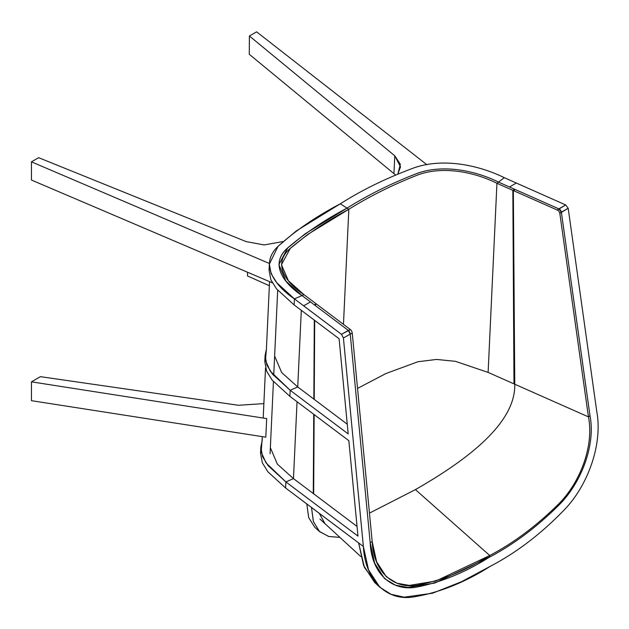 <?xml version="1.0" encoding="UTF-8"?>
<svg xmlns="http://www.w3.org/2000/svg" width="629" height="629" viewBox="0 0 629 629"><rect width="100%" height="100%" fill="white"/><g stroke="black" fill="none" stroke-linecap="round" stroke-linejoin="round"><path stroke-width="0.94" d="M249.265 54.291L395.327 174.768L249.265 54.291L249.406 36.002L256.616 31.843L426.887 164.712L256.616 31.843L249.406 36.002L249.265 54.291M247.496 275.942L269.361 285.731L247.496 275.942L247.527 272.239L247.496 275.942M31.45 400.681L265.815 437.186L266.68 418.592L31.45 381.842L40.413 376.669L238.525 405.28L263.865 403.606L238.525 405.28L40.413 376.669L31.45 381.842L31.45 400.681L31.45 381.842L266.68 418.592L265.815 437.186L31.45 400.681M269.385 263.48L31.45 161.842L38.652 157.682L246.159 241.607L264.188 244.94L282.751 241.607L264.188 244.94L246.159 241.607L38.652 157.682L31.45 161.842L31.45 180.043L269.55 281.627L266.405 349.197L269.55 281.627L31.45 180.043L31.45 161.842L269.385 263.48M397.945 173.651L400.539 166.866L394.776 155.803L249.406 36.002L394.776 155.803L393.951 173.525L394.776 155.803L400.335 164.255L397.945 173.651M289.875 396.341L290.158 390.263L297.729 386.961L301.307 310.333L297.729 386.961L347.263 424.213L297.729 386.961L290.158 390.263L289.875 396.341L348.843 440.693L357.972 536.136L285.881 481.916L293.46 478.606L297.045 401.734L293.46 478.606L357.044 526.434L293.46 478.606L285.881 481.916L266.02 462.85L261.169 452.007L262.324 436.644L262.128 440.843L260.815 447.203L262.615 456.74L268.237 465.782L285.881 481.916L357.972 536.136L348.843 440.693L289.875 396.341L272.184 380.16L266.617 371.204L264.801 361.628L265.084 355.55L266.885 365.095L272.506 374.137L290.158 390.263L348.191 433.916L339.094 338.756L294.128 304.939L276.438 288.766L270.879 279.803L269.063 270.234L269.346 264.156L271.146 273.694L276.768 282.736L294.411 298.869L341.516 334.345L348.332 330.414A3.184 1.596 66.4 0 1 350.235 334.085L370.182 542.599L374.664 563.222L384.547 578.586L395.342 585.151L407.851 587.431L434.67 583.067L489.291 557.255C513.775 544.368 537.072 526.882 559.189 504.796C581.424 482.64 595.694 445.01 589.994 415.698L561.367 212.185A3.184 2.052 -127.3 0 0 558.859 208.867L515.159 189.502L513.343 190.563L515.159 189.502L558.859 208.867L498.49 182.111L514.648 189.274L512.832 190.335L513.987 383.879L514.498 383.588L513.987 383.879L512.832 190.335L514.648 189.274L514.648 189.801L514.648 189.274L498.49 182.111C476.082 170.844 442.163 163.375 415.25 174.123C390.365 183.888 367.627 195.218 347.035 208.12C367.643 195.187 390.483 183.825 415.541 174.029C442.47 163.375 476.255 170.946 498.49 182.111L496.941 183.298L512.832 190.335L496.941 183.298L488.12 372.415L513.987 383.879L488.12 372.415L455.357 361.313L436.605 359.442L417.986 361.73L385.868 373.563L357.539 388.415L385.868 373.563L417.986 361.73L436.605 359.442L455.357 361.313L488.12 372.415L496.941 183.298C475.186 172.315 441.975 164.987 415.8 175.743C391.387 185.453 369.058 196.625 348.828 209.268C369.058 196.625 391.387 185.453 415.8 175.743C441.975 164.987 475.186 172.315 496.941 183.298L504.309 177.685C479.99 165.671 444.176 157.399 414.259 167.77C386.819 177.881 362.162 189.895 340.289 203.812L296.275 230.953L278.049 246.293L269.346 264.156M272.994 283.097L269.55 281.627M263.197 418.026L265.524 368.028L263.197 418.026M379.782 587.203L374.609 582.391L363.648 565.597L358.624 542.913L363.365 546.475C365.213 580.37 386.363 600.789 412.475 597.11C438.295 593.084 464.257 582.808 490.361 566.273L461.505 581.707L432.571 593.218L404.195 597.157L391.073 594.311L379.782 587.203L368.523 569.874L363.365 546.475L343.418 338.017L341.516 334.345L350.353 329.533A3.184 1.596 66.4 0 1 352.256 333.205A3.184 1.596 -113.6 0 0 350.353 329.533L316.599 304.145L314.783 305.183L316.599 304.145L350.353 329.533L348.332 330.414A3.184 1.596 66.4 0 1 350.235 334.085L348.332 330.414L301.991 295.559L314.398 304.892L301.991 295.559L304.011 294.679L316.214 303.854L314.398 304.892L316.214 303.854L316.206 304.373L316.214 303.854L304.011 294.679L288.397 280.731L281.43 264.73L290.268 248.439L307.738 234.42L348.828 209.268L347.035 208.12C367.643 195.187 390.483 183.825 415.541 174.029C442.47 163.375 476.255 170.946 498.49 182.111L504.309 177.685C479.99 165.671 444.176 157.399 414.259 167.77C386.819 177.881 362.162 189.895 340.289 203.812L347.035 208.12C324.564 220.048 304.837 233.28 287.862 247.802C269.495 263.504 282.861 282.791 301.991 295.559L285.943 281.155L278.883 264.605L287.681 247.983L305.301 233.697L347.035 208.12C324.69 220.008 305.065 233.139 288.153 247.504C269.542 263.04 282.468 282.625 301.991 295.559L285.896 281.108L278.883 264.605L287.767 247.897L305.34 233.673L347.035 208.12C367.627 195.218 390.365 183.888 415.25 174.123C442.163 163.375 476.082 170.844 498.49 182.111L509.498 186.994L516.338 183.023L565.668 204.936L504.309 177.685L516.338 183.023L509.498 186.994L558.859 208.867L557.31 210.047L513.343 190.563L514.766 384.225C515.733 423.789 465.932 460.632 415.439 489.606L369.467 513.122L415.439 489.606C465.932 460.632 515.733 423.789 514.766 384.225L588.445 416.878L559.818 213.365A3.184 2.052 -127.3 0 0 557.31 210.047L513.343 190.563L514.498 384.107L588.445 416.878L559.818 213.365A3.184 2.052 -127.3 0 0 557.31 210.047L565.668 204.936L568.184 208.254L565.668 204.936L558.859 208.867L561.367 212.185A3.184 2.052 -127.3 0 0 558.859 208.867L561.367 212.185L589.994 415.698L561.367 212.185L568.184 208.254L559.818 213.365L561.367 212.185L589.994 415.698L588.445 416.878C594.256 445.741 580.127 482.907 558.237 504.356C536.616 525.773 513.791 542.827 489.763 555.517C513.791 542.827 536.616 525.773 558.237 504.356C580.127 482.907 594.256 445.741 588.445 416.878L589.994 415.698C595.694 445.01 581.424 482.64 559.189 504.796C537.072 526.882 513.775 544.368 489.291 557.255C513.523 544.51 536.686 527.165 558.796 505.221C581.117 483.269 595.828 444.986 589.994 415.698C595.828 444.986 581.117 483.269 558.796 505.221C536.686 527.165 513.523 544.51 489.291 557.255L489.763 555.517L415.439 489.606M313.273 493.506L313.745 414.299L313.273 493.506M313.832 399.069L314.303 320.114L313.832 399.069M313.667 493.804L314.138 414.59L313.667 493.804M314.225 399.368L314.697 320.413L314.225 399.368M489.763 555.517C466.026 570.424 442.281 580.237 418.513 584.962C394.595 589.868 373.673 572.933 372.203 541.718L352.256 333.205L372.203 541.718L376.606 561.752L386.277 576.714L396.97 583.201L409.298 585.418L435.913 581.015L489.763 555.517L489.291 557.255L434.961 582.981L407.985 587.439L395.405 585.174L384.539 578.578M490.361 566.273C516.779 552.482 541.703 533.384 565.117 508.979C588.72 483.968 602.668 443.272 596.795 411.704L568.184 208.254L596.795 411.704C602.668 443.272 588.72 483.968 565.117 508.979C541.703 533.384 516.779 552.482 490.361 566.273M377.282 584.64L364.419 567.468L358.624 542.913L285.597 487.986L363.365 546.475L343.418 338.017L341.516 334.345L303.626 305.851L310.443 301.92L303.65 305.812L310.443 301.92L348.332 330.414L350.235 334.085L370.182 542.599L374.64 563.175L384.547 578.586M324.957 523.619L319.328 513.406M314.649 527.126L308.682 517.573L306.81 503.994L299.066 498.121L306.81 503.994L308.69 517.588L314.673 527.149L319.642 531.686L328.896 536.529L339.982 537.386L328.652 536.466L319.28 531.348L313.336 521.394L311.504 507.524L313.431 521.669L319.642 531.686M358.624 542.913L311.504 507.524L358.624 542.913M285.597 487.986L285.881 481.916L285.597 487.986L267.907 471.805L262.348 462.85L260.532 453.281L260.815 447.203M294.128 304.939L294.411 298.869L303.65 305.812L310.443 301.92L301.991 295.559L294.411 298.869L294.128 304.939L339.094 338.756L348.191 433.916L290.158 390.263L270.297 371.204L265.438 360.362L266.405 349.197L265.084 355.55M293.46 478.606L277.365 464.155L270.352 447.651M297.729 386.961L281.643 372.51L274.629 356.006M343.465 324.352L348.828 209.268C326.86 220.976 307.455 233.917 290.622 248.078C272.09 263.37 285.252 282.209 304.011 294.679L294.411 298.869C273.772 284.906 259.801 263.936 277.68 246.702C295.166 230.812 316.033 216.518 340.289 203.812L348.828 209.268M372.203 541.718L370.182 542.599C371.566 574.269 392.551 591.81 416.823 587.038C440.913 582.399 465.075 572.469 489.291 557.255C465.311 572.351 441.236 582.265 417.074 587.006C392.755 591.975 371.511 574.277 370.182 542.599L350.235 334.085L352.256 333.205L350.235 334.085L370.182 542.599L372.203 541.718M350.235 334.085L343.418 338.017L350.235 334.085M270.069 453.729L273.434 381.646M273.717 375.56L277.696 290.244M360.857 556.626L319.972 519.067"/></g></svg>
